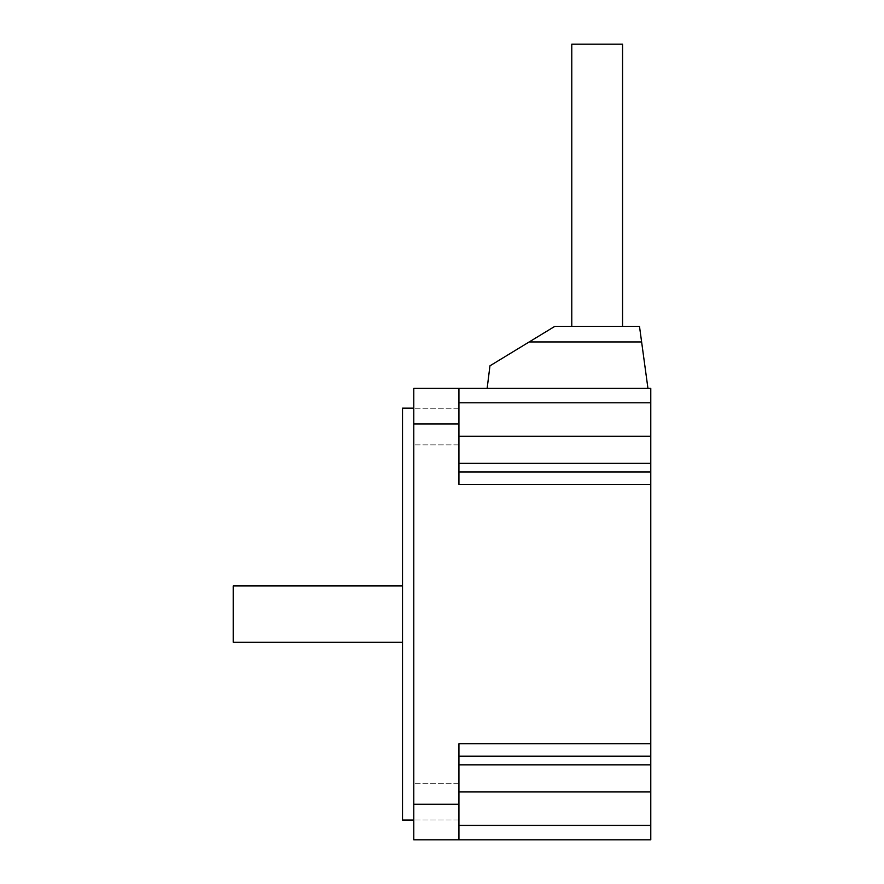 <?xml version="1.0" encoding="UTF-8"?>
<svg xmlns="http://www.w3.org/2000/svg" width="884" height="884" viewBox="0 0 884 884"><rect width="100%" height="100%" fill="white"/><g stroke="black" fill="none" stroke-linecap="round" stroke-linejoin="round"><path stroke-width="0.66" stroke-dasharray="4.42 3.31" d="M413.789 426.574L413.789 408.231L413.789 426.574M458.929 426.574L458.929 408.231L458.929 426.574M413.789 801.622L413.789 783.279L413.789 801.622M458.929 801.622L458.929 783.279L458.929 801.622M402.507 820.054L402.507 408.143M413.789 614.093L413.789 820.054L413.789 614.093M571.782 326.329L622.557 326.329L571.782 326.329M233.221 642.314L233.221 585.882M458.929 804.252L458.929 839.8L458.929 791.954L458.929 839.8L650.779 839.8L650.779 388.396L458.929 388.396L458.929 402.772L458.929 388.396L413.789 388.396L413.789 804.252L458.929 804.252L458.929 743.764L458.929 756.174L458.929 743.764L650.779 743.764M458.929 839.8L413.789 839.8L413.789 804.252M458.929 791.954L458.929 756.174L458.929 791.954L650.779 791.954M458.929 472.023L458.929 402.772L458.929 472.023L650.779 472.023M647.95 388.396L487.139 388.396L647.95 388.396L641.618 341.942L529.196 341.942L489.957 365.821L487.139 388.396M650.779 484.432L458.929 484.432L458.929 388.396M529.196 341.942L554.854 326.329L639.486 326.329L641.618 341.942M402.507 614.093L402.507 585.882L402.507 614.093M571.782 44.2L622.557 44.2M650.779 402.772L458.929 402.772M458.929 436.232L650.779 436.232M458.929 463.36L650.779 463.36M458.929 423.944L413.789 423.944M650.779 756.174L458.929 756.174M458.929 764.837L650.779 764.837M458.929 825.424L650.779 825.424M458.929 408.231L413.789 408.231L458.929 408.231M458.929 783.279L413.789 783.279L458.929 783.279M458.929 444.906L413.789 444.906L458.929 444.906M458.929 819.965L413.789 819.965L458.929 819.965"/><path stroke-width="1.33" d="M413.789 408.143L402.507 408.143L402.507 820.054L413.789 820.054M622.557 326.329L622.557 44.2L571.782 44.2L571.782 326.329M402.507 585.882L233.221 585.882L233.221 642.314L402.507 642.314M650.779 825.424L650.779 839.8L413.789 839.8L413.789 423.944L458.929 423.944L458.929 484.432L650.779 484.432L650.779 825.424L458.929 825.424M413.789 423.944L413.789 388.396L650.779 388.396L650.779 484.432M650.779 743.764L458.929 743.764L458.929 839.8M458.929 388.396L458.929 423.944M487.139 388.396L489.957 365.821L529.196 341.942L641.618 341.942L647.95 388.396M641.618 341.942L639.486 326.329L554.854 326.329L529.196 341.942M458.929 791.954L650.779 791.954M458.929 764.837L650.779 764.837M458.929 756.174L650.779 756.174M458.929 804.252L413.789 804.252M650.779 472.023L458.929 472.023M458.929 463.36L650.779 463.36M458.929 436.232L650.779 436.232M458.929 402.772L650.779 402.772"/></g></svg>
